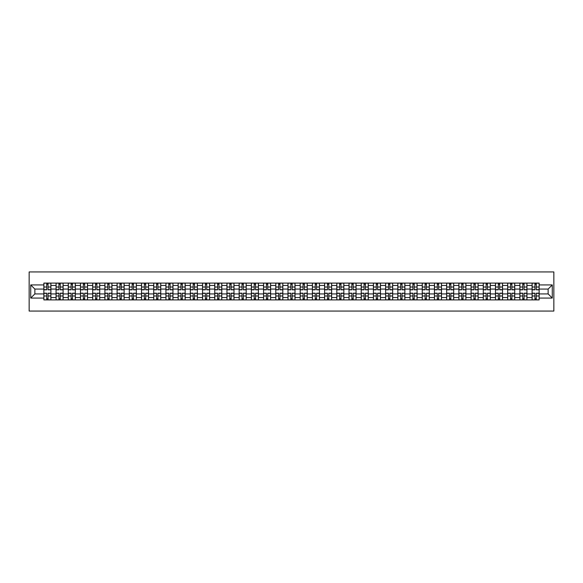 <?xml version="1.0" encoding="UTF-8"?>
<svg xmlns="http://www.w3.org/2000/svg" width="583" height="583" viewBox="0 0 583 583"><rect width="100%" height="100%" fill="white"/><g stroke="black" fill="none" stroke-linecap="round" stroke-linejoin="round"><path stroke-width="0.87" d="M29.15 311.06L553.85 311.06L553.85 271.94L29.15 271.94L29.15 311.06M56.063 299.91L56.063 285.473L50.903 285.473L50.903 299.91M50.903 285.473L50.903 283.09M56.063 285.473L56.063 283.09M63.11 283.09L63.11 299.91M68.269 299.91L68.269 283.09M75.316 283.09L75.316 299.91M80.476 299.91L80.476 283.09M87.523 283.09L87.523 299.91M92.682 299.91L92.682 283.09M99.722 283.09L99.722 299.91M104.889 299.91L104.889 283.09M111.929 283.09L111.929 299.91M117.096 299.91L117.096 283.09M124.135 283.09L124.135 299.91M129.302 299.91L129.302 283.09M136.342 283.09L136.342 299.91M141.509 299.91L141.509 283.09M148.548 283.09L148.548 299.91M153.715 299.91L153.715 283.09M160.755 283.09L160.755 299.91M165.922 299.91L165.922 283.09M172.962 283.09L172.962 299.91M178.128 299.91L178.128 283.09M185.168 283.09L185.168 299.91M190.335 299.91L190.335 283.09M197.375 283.09L197.375 299.91M202.534 299.91L202.534 283.09M209.581 283.09L209.581 299.91M214.741 299.91L214.741 283.09M221.788 283.09L221.788 299.91M226.947 299.91L226.947 283.09M233.994 283.09L233.994 299.91M239.154 299.91L239.154 283.09M246.194 283.09L246.194 299.91M251.36 299.91L251.36 283.09M258.4 283.09L258.4 299.91M263.567 299.91L263.567 283.09M270.607 283.09L270.607 299.91M275.774 299.91L275.774 283.09M282.813 283.09L282.813 299.91M287.98 299.91L287.98 283.09M295.02 283.09L295.02 299.91M300.187 299.91L300.187 283.09M307.226 283.09L307.226 299.91M312.393 299.91L312.393 283.09M319.433 283.09L319.433 299.91M324.6 299.91L324.6 283.09M331.64 283.09L331.64 299.91M336.806 299.91L336.806 283.09M343.846 283.09L343.846 299.91M349.006 299.91L349.006 283.09M356.053 283.09L356.053 299.91M361.212 299.91L361.212 283.09M368.259 283.09L368.259 299.91M373.419 299.91L373.419 283.09M380.466 283.09L380.466 299.91M385.625 299.91L385.625 283.09M392.665 283.09L392.665 299.91M397.832 299.91L397.832 283.09M404.872 283.09L404.872 299.91M410.038 299.91L410.038 283.09M417.078 283.09L417.078 299.91M422.245 299.91L422.245 283.09M429.285 283.09L429.285 299.91M434.452 299.91L434.452 283.09M441.491 283.09L441.491 299.91M446.658 299.91L446.658 283.09M453.698 283.09L453.698 299.91M458.865 299.91L458.865 283.09M465.904 283.09L465.904 299.91M471.071 299.91L471.071 283.09M478.111 283.09L478.111 299.91M483.278 299.91L483.278 283.09M490.318 283.09L490.318 299.91M495.477 299.91L495.477 283.09M502.524 283.09L502.524 299.91M507.684 299.91L507.684 283.09M514.731 283.09L514.731 299.91M519.89 299.91L519.89 283.09M526.937 283.09L526.937 299.91M532.097 299.91L532.097 283.09M532.097 293.927L526.937 293.927M519.89 293.927L514.731 293.927M507.684 293.927L502.524 293.927M495.477 293.927L490.318 293.927M483.278 293.927L478.111 293.927M471.071 293.927L465.904 293.927M458.865 293.927L453.698 293.927M446.658 293.927L441.491 293.927M434.452 293.927L429.285 293.927M422.245 293.927L417.078 293.927M410.038 293.927L404.872 293.927M397.832 293.927L392.665 293.927M385.625 293.927L380.466 293.927M373.419 293.927L368.259 293.927M361.212 293.927L356.053 293.927M349.006 293.927L343.846 293.927M336.806 293.927L331.64 293.927M324.6 293.927L319.433 293.927M312.393 293.927L307.226 293.927M300.187 293.927L295.02 293.927M287.98 293.927L282.813 293.927M275.774 293.927L270.607 293.927M263.567 293.927L258.4 293.927M251.36 293.927L246.194 293.927M239.154 293.927L233.994 293.927M226.947 293.927L221.788 293.927M214.741 293.927L209.581 293.927M202.534 293.927L197.375 293.927M190.335 293.927L185.168 293.927M178.128 293.927L172.962 293.927M165.922 293.927L160.755 293.927M153.715 293.927L148.548 293.927M141.509 293.927L136.342 293.927M129.302 293.927L124.135 293.927M117.096 293.927L111.929 293.927M104.889 293.927L99.722 293.927M92.682 293.927L87.523 293.927M80.476 293.927L75.316 293.927M68.269 293.927L63.11 293.927M56.063 293.927L50.903 293.927M532.097 289.073L526.937 289.073M519.89 289.073L514.731 289.073M507.684 289.073L502.524 289.073M495.477 289.073L490.318 289.073M483.278 289.073L478.111 289.073M471.071 289.073L465.904 289.073M458.865 289.073L453.698 289.073M446.658 289.073L441.491 289.073M434.452 289.073L429.285 289.073M422.245 289.073L417.078 289.073M410.038 289.073L404.872 289.073M397.832 289.073L392.665 289.073M385.625 289.073L380.466 289.073M373.419 289.073L368.259 289.073M361.212 289.073L356.053 289.073M349.006 289.073L343.846 289.073M336.806 289.073L331.64 289.073M324.6 289.073L319.433 289.073M312.393 289.073L307.226 289.073M300.187 289.073L295.02 289.073M287.98 289.073L282.813 289.073M275.774 289.073L270.607 289.073M263.567 289.073L258.4 289.073M251.36 289.073L246.194 289.073M239.154 289.073L233.994 289.073M226.947 289.073L221.788 289.073M214.741 289.073L209.581 289.073M202.534 289.073L197.375 289.073M190.335 289.073L185.168 289.073M178.128 289.073L172.962 289.073M165.922 289.073L160.755 289.073M153.715 289.073L148.548 289.073M141.509 289.073L136.342 289.073M129.302 289.073L124.135 289.073M117.096 289.073L111.929 289.073M104.889 289.073L99.722 289.073M92.682 289.073L87.523 289.073M80.476 289.073L75.316 289.073M68.269 289.073L63.11 289.073M56.063 289.073L50.903 289.073M34.863 293.927L43.856 293.927L43.856 289.073L34.863 289.073L34.863 293.927L30.717 298.073L30.717 284.927L43.856 284.927L43.856 289.073M539.144 289.073L539.144 293.927L548.137 293.927L548.137 289.073L539.144 289.073L539.144 283.09L43.856 283.09L43.856 284.927M539.144 284.927L552.283 284.927L552.283 298.073L539.144 298.073L539.144 293.927M43.856 293.927L43.856 299.91L539.144 299.91L539.144 298.073M43.856 298.073L30.717 298.073M48.046 298.736L46.713 298.736M46.713 284.264L48.046 284.264M60.253 298.736L58.919 298.736M58.919 284.264L60.253 284.264M72.46 298.736L71.126 298.736M71.126 284.264L72.46 284.264M84.666 298.736L83.333 298.736M83.333 284.264L84.666 284.264M96.873 298.736L95.539 298.736M95.539 284.264L96.873 284.264M109.072 298.736L107.746 298.736M107.746 284.264L109.072 284.264M121.279 298.736L119.952 298.736M119.952 284.264L121.279 284.264M133.485 298.736L132.159 298.736M132.159 284.264L133.485 284.264M145.692 298.736L144.365 298.736M144.365 284.264L145.692 284.264M157.898 298.736L156.572 298.736M156.572 284.264L157.898 284.264M170.105 298.736L168.779 298.736M168.779 284.264L170.105 284.264M182.311 298.736L180.978 298.736M180.978 284.264L182.311 284.264M194.518 298.736L193.184 298.736M193.184 284.264L194.518 284.264M206.725 298.736L205.391 298.736M205.391 284.264L206.725 284.264M218.931 298.736L217.597 298.736M217.597 284.264L218.931 284.264M231.138 298.736L229.804 298.736M229.804 284.264L231.138 284.264M243.344 298.736L242.011 298.736M242.011 284.264L243.344 284.264M255.551 298.736L254.217 298.736M254.217 284.264L255.551 284.264M267.75 298.736L266.424 298.736M266.424 284.264L267.75 284.264M279.957 298.736L278.63 298.736M278.63 284.264L279.957 284.264M292.163 298.736L290.837 298.736M290.837 284.264L292.163 284.264M304.37 298.736L303.043 298.736M303.043 284.264L304.37 284.264M316.576 298.736L315.25 298.736M315.25 284.264L316.576 284.264M328.783 298.736L327.449 298.736M327.449 284.264L328.783 284.264M340.989 298.736L339.656 298.736M339.656 284.264L340.989 284.264M353.196 298.736L351.862 298.736M351.862 284.264L353.196 284.264M365.403 298.736L364.069 298.736M364.069 284.264L365.403 284.264M377.609 298.736L376.275 298.736M376.275 284.264L377.609 284.264M389.816 298.736L388.482 298.736M388.482 284.264L389.816 284.264M402.022 298.736L400.689 298.736M400.689 284.264L402.022 284.264M414.221 298.736L412.895 298.736M412.895 284.264L414.221 284.264M426.428 298.736L425.102 298.736M425.102 284.264L426.428 284.264M438.635 298.736L437.308 298.736M437.308 284.264L438.635 284.264M450.841 298.736L449.515 298.736M449.515 284.264L450.841 284.264M463.048 298.736L461.721 298.736M461.721 284.264L463.048 284.264M475.254 298.736L473.928 298.736M473.928 284.264L475.254 284.264M487.461 298.736L486.127 298.736M486.127 284.264L487.461 284.264M499.667 298.736L498.334 298.736M498.334 284.264L499.667 284.264M511.874 298.736L510.54 298.736M510.54 284.264L511.874 284.264M524.081 298.736L522.747 298.736M522.747 284.264L524.081 284.264M536.287 298.736L534.954 298.736M534.954 284.264L536.287 284.264M30.717 284.927L34.863 289.073M548.137 293.927L552.283 298.073M548.137 289.073L552.283 284.927M48.046 289.817L48.046 283.17L50.859 283.17L50.859 289.817L48.046 289.817M46.713 284.183L48.046 284.183M46.713 283.17L43.9 283.17L43.9 289.817L46.713 289.817L46.713 283.17L48.046 283.17M46.713 293.183L46.713 299.83L43.9 299.83L43.9 293.183L46.713 293.183M48.046 298.817L46.713 298.817M48.046 299.83L50.859 299.83L50.859 293.183L48.046 293.183L48.046 299.83L46.713 299.83M60.253 289.817L60.253 283.17L63.066 283.17L63.066 289.817L60.253 289.817M58.919 284.183L60.253 284.183M58.919 283.17L56.106 283.17L56.106 289.817L58.919 289.817L58.919 283.17L60.253 283.17M72.46 289.817L72.46 283.17L75.273 283.17L75.273 289.817L72.46 289.817M71.126 284.183L72.46 284.183M71.126 283.17L68.313 283.17L68.313 289.817L71.126 289.817L71.126 283.17L72.46 283.17M58.919 293.183L58.919 299.83L56.106 299.83L56.106 293.183L58.919 293.183M60.253 298.817L58.919 298.817M60.253 299.83L63.066 299.83L63.066 293.183L60.253 293.183L60.253 299.83L58.919 299.83M71.126 293.183L71.126 299.83L68.313 299.83L68.313 293.183L71.126 293.183M72.46 298.817L71.126 298.817M72.46 299.83L75.273 299.83L75.273 293.183L72.46 293.183L72.46 299.83L71.126 299.83M84.666 289.817L84.666 283.17L87.479 283.17L87.479 289.817L84.666 289.817M83.333 284.183L84.666 284.183M83.333 283.17L80.52 283.17L80.52 289.817L83.333 289.817L83.333 283.17L84.666 283.17M96.873 289.817L96.873 283.17L99.686 283.17L99.686 289.817L96.873 289.817M95.539 284.183L96.873 284.183M95.539 283.17L92.726 283.17L92.726 289.817L95.539 289.817L95.539 283.17L96.873 283.17M109.072 289.817L109.072 283.17L111.892 283.17L111.892 289.817L109.072 289.817M107.746 284.183L109.072 284.183M107.746 283.17L104.925 283.17L104.925 289.817L107.746 289.817L107.746 283.17L109.072 283.17M83.333 293.183L83.333 299.83L80.52 299.83L80.52 293.183L83.333 293.183M84.666 298.817L83.333 298.817M84.666 299.83L87.479 299.83L87.479 293.183L84.666 293.183L84.666 299.83L83.333 299.83M95.539 293.183L95.539 299.83L92.726 299.83L92.726 293.183L95.539 293.183M96.873 298.817L95.539 298.817M96.873 299.83L99.686 299.83L99.686 293.183L96.873 293.183L96.873 299.83L95.539 299.83M107.746 293.183L107.746 299.83L104.925 299.83L104.925 293.183L107.746 293.183M109.072 298.817L107.746 298.817M109.072 299.83L111.892 299.83L111.892 293.183L109.072 293.183L109.072 299.83L107.746 299.83M121.279 289.817L121.279 283.17L124.099 283.17L124.099 289.817L121.279 289.817M119.952 284.183L121.279 284.183M119.952 283.17L117.132 283.17L117.132 289.817L119.952 289.817L119.952 283.17L121.279 283.17M119.952 293.183L119.952 299.83L117.132 299.83L117.132 293.183L119.952 293.183M121.279 298.817L119.952 298.817M121.279 299.83L124.099 299.83L124.099 293.183L121.279 293.183L121.279 299.83L119.952 299.83M133.485 289.817L133.485 283.17L136.305 283.17L136.305 289.817L133.485 289.817M132.159 284.183L133.485 284.183M132.159 283.17L129.339 283.17L129.339 289.817L132.159 289.817L132.159 283.17L133.485 283.17M132.159 293.183L132.159 299.83L129.339 299.83L129.339 293.183L132.159 293.183M133.485 298.817L132.159 298.817M133.485 299.83L136.305 299.83L136.305 293.183L133.485 293.183L133.485 299.83L132.159 299.83M145.692 289.817L145.692 283.17L148.512 283.17L148.512 289.817L145.692 289.817M144.365 284.183L145.692 284.183M144.365 283.17L141.545 283.17L141.545 289.817L144.365 289.817L144.365 283.17L145.692 283.17M144.365 293.183L144.365 299.83L141.545 299.83L141.545 293.183L144.365 293.183M145.692 298.817L144.365 298.817M145.692 299.83L148.512 299.83L148.512 293.183L145.692 293.183L145.692 299.83L144.365 299.83M157.898 289.817L157.898 283.17L160.719 283.17L160.719 289.817L157.898 289.817M156.572 284.183L157.898 284.183M156.572 283.17L153.752 283.17L153.752 289.817L156.572 289.817L156.572 283.17L157.898 283.17M156.572 293.183L156.572 299.83L153.752 299.83L153.752 293.183L156.572 293.183M157.898 298.817L156.572 298.817M157.898 299.83L160.719 299.83L160.719 293.183L157.898 293.183L157.898 299.83L156.572 299.83M170.105 289.817L170.105 283.17L172.925 283.17L172.925 289.817L170.105 289.817M168.779 284.183L170.105 284.183M168.779 283.17L165.958 283.17L165.958 289.817L168.779 289.817L168.779 283.17L170.105 283.17M182.311 289.817L182.311 283.17L185.132 283.17L185.132 289.817L182.311 289.817M180.978 284.183L182.311 284.183M180.978 283.17L178.165 283.17L178.165 289.817L180.978 289.817L180.978 283.17L182.311 283.17M194.518 289.817L194.518 283.17L197.331 283.17L197.331 289.817L194.518 289.817M193.184 284.183L194.518 284.183M193.184 283.17L190.371 283.17L190.371 289.817L193.184 289.817L193.184 283.17L194.518 283.17M206.725 289.817L206.725 283.17L209.537 283.17L209.537 289.817L206.725 289.817M205.391 284.183L206.725 284.183M205.391 283.17L202.578 283.17L202.578 289.817L205.391 289.817L205.391 283.17L206.725 283.17M218.931 289.817L218.931 283.17L221.744 283.17L221.744 289.817L218.931 289.817M217.597 284.183L218.931 284.183M217.597 283.17L214.784 283.17L214.784 289.817L217.597 289.817L217.597 283.17L218.931 283.17M231.138 289.817L231.138 283.17L233.951 283.17L233.951 289.817L231.138 289.817M229.804 284.183L231.138 284.183M229.804 283.17L226.991 283.17L226.991 289.817L229.804 289.817L229.804 283.17L231.138 283.17M168.779 293.183L168.779 299.83L165.958 299.83L165.958 293.183L168.779 293.183M170.105 298.817L168.779 298.817M170.105 299.83L172.925 299.83L172.925 293.183L170.105 293.183L170.105 299.83L168.779 299.83M180.978 293.183L180.978 299.83L178.165 299.83L178.165 293.183L180.978 293.183M182.311 298.817L180.978 298.817M182.311 299.83L185.132 299.83L185.132 293.183L182.311 293.183L182.311 299.83L180.978 299.83M193.184 293.183L193.184 299.83L190.371 299.83L190.371 293.183L193.184 293.183M194.518 298.817L193.184 298.817M194.518 299.83L197.331 299.83L197.331 293.183L194.518 293.183L194.518 299.83L193.184 299.83M205.391 293.183L205.391 299.83L202.578 299.83L202.578 293.183L205.391 293.183M206.725 298.817L205.391 298.817M206.725 299.83L209.537 299.83L209.537 293.183L206.725 293.183L206.725 299.83L205.391 299.83M217.597 293.183L217.597 299.83L214.784 299.83L214.784 293.183L217.597 293.183M218.931 298.817L217.597 298.817M218.931 299.83L221.744 299.83L221.744 293.183L218.931 293.183L218.931 299.83L217.597 299.83M229.804 293.183L229.804 299.83L226.991 299.83L226.991 293.183L229.804 293.183M231.138 298.817L229.804 298.817M231.138 299.83L233.951 299.83L233.951 293.183L231.138 293.183L231.138 299.83L229.804 299.83M243.344 289.817L243.344 283.17L246.157 283.17L246.157 289.817L243.344 289.817M242.011 284.183L243.344 284.183M242.011 283.17L239.198 283.17L239.198 289.817L242.011 289.817L242.011 283.17L243.344 283.17M242.011 293.183L242.011 299.83L239.198 299.83L239.198 293.183L242.011 293.183M243.344 298.817L242.011 298.817M243.344 299.83L246.157 299.83L246.157 293.183L243.344 293.183L243.344 299.83L242.011 299.83M255.551 289.817L255.551 283.17L258.364 283.17L258.364 289.817L255.551 289.817M254.217 284.183L255.551 284.183M254.217 283.17L251.397 283.17L251.397 289.817L254.217 289.817L254.217 283.17L255.551 283.17M254.217 293.183L254.217 299.83L251.397 299.83L251.397 293.183L254.217 293.183M255.551 298.817L254.217 298.817M255.551 299.83L258.364 299.83L258.364 293.183L255.551 293.183L255.551 299.83L254.217 299.83M267.75 289.817L267.75 283.17L270.57 283.17L270.57 289.817L267.75 289.817M266.424 284.183L267.75 284.183M266.424 283.17L263.603 283.17L263.603 289.817L266.424 289.817L266.424 283.17L267.75 283.17M266.424 293.183L266.424 299.83L263.603 299.83L263.603 293.183L266.424 293.183M267.75 298.817L266.424 298.817M267.75 299.83L270.57 299.83L270.57 293.183L267.75 293.183L267.75 299.83L266.424 299.83M279.957 289.817L279.957 283.17L282.777 283.17L282.777 289.817L279.957 289.817M278.63 284.183L279.957 284.183M278.63 283.17L275.81 283.17L275.81 289.817L278.63 289.817L278.63 283.17L279.957 283.17M278.63 293.183L278.63 299.83L275.81 299.83L275.81 293.183L278.63 293.183M279.957 298.817L278.63 298.817M279.957 299.83L282.777 299.83L282.777 293.183L279.957 293.183L279.957 299.83L278.63 299.83M292.163 289.817L292.163 283.17L294.983 283.17L294.983 289.817L292.163 289.817M290.837 284.183L292.163 284.183M290.837 283.17L288.017 283.17L288.017 289.817L290.837 289.817L290.837 283.17L292.163 283.17M290.837 293.183L290.837 299.83L288.017 299.83L288.017 293.183L290.837 293.183M292.163 298.817L290.837 298.817M292.163 299.83L294.983 299.83L294.983 293.183L292.163 293.183L292.163 299.83L290.837 299.83M304.37 289.817L304.37 283.17L307.19 283.17L307.19 289.817L304.37 289.817M303.043 284.183L304.37 284.183M303.043 283.17L300.223 283.17L300.223 289.817L303.043 289.817L303.043 283.17L304.37 283.17M303.043 293.183L303.043 299.83L300.223 299.83L300.223 293.183L303.043 293.183M304.37 298.817L303.043 298.817M304.37 299.83L307.19 299.83L307.19 293.183L304.37 293.183L304.37 299.83L303.043 299.83M316.576 289.817L316.576 283.17L319.397 283.17L319.397 289.817L316.576 289.817M315.25 284.183L316.576 284.183M315.25 283.17L312.43 283.17L312.43 289.817L315.25 289.817L315.25 283.17L316.576 283.17M315.25 293.183L315.25 299.83L312.43 299.83L312.43 293.183L315.25 293.183M316.576 298.817L315.25 298.817M316.576 299.83L319.397 299.83L319.397 293.183L316.576 293.183L316.576 299.83L315.25 299.83M328.783 289.817L328.783 283.17L331.603 283.17L331.603 289.817L328.783 289.817M327.449 284.183L328.783 284.183M327.449 283.17L324.636 283.17L324.636 289.817L327.449 289.817L327.449 283.17L328.783 283.17M327.449 293.183L327.449 299.83L324.636 299.83L324.636 293.183L327.449 293.183M328.783 298.817L327.449 298.817M328.783 299.83L331.603 299.83L331.603 293.183L328.783 293.183L328.783 299.83L327.449 299.83M340.989 289.817L340.989 283.17L343.802 283.17L343.802 289.817L340.989 289.817M339.656 284.183L340.989 284.183M339.656 283.17L336.843 283.17L336.843 289.817L339.656 289.817L339.656 283.17L340.989 283.17M339.656 293.183L339.656 299.83L336.843 299.83L336.843 293.183L339.656 293.183M340.989 298.817L339.656 298.817M340.989 299.83L343.802 299.83L343.802 293.183L340.989 293.183L340.989 299.83L339.656 299.83M353.196 289.817L353.196 283.17L356.009 283.17L356.009 289.817L353.196 289.817M351.862 284.183L353.196 284.183M351.862 283.17L349.049 283.17L349.049 289.817L351.862 289.817L351.862 283.17L353.196 283.17M351.862 293.183L351.862 299.83L349.049 299.83L349.049 293.183L351.862 293.183M353.196 298.817L351.862 298.817M353.196 299.83L356.009 299.83L356.009 293.183L353.196 293.183L353.196 299.83L351.862 299.83M365.403 289.817L365.403 283.17L368.216 283.17L368.216 289.817L365.403 289.817M364.069 284.183L365.403 284.183M364.069 283.17L361.256 283.17L361.256 289.817L364.069 289.817L364.069 283.17L365.403 283.17M364.069 293.183L364.069 299.83L361.256 299.83L361.256 293.183L364.069 293.183M365.403 298.817L364.069 298.817M365.403 299.83L368.216 299.83L368.216 293.183L365.403 293.183L365.403 299.83L364.069 299.83M377.609 289.817L377.609 283.17L380.422 283.17L380.422 289.817L377.609 289.817M376.275 284.183L377.609 284.183M376.275 283.17L373.463 283.17L373.463 289.817L376.275 289.817L376.275 283.17L377.609 283.17M376.275 293.183L376.275 299.83L373.463 299.83L373.463 293.183L376.275 293.183M377.609 298.817L376.275 298.817M377.609 299.83L380.422 299.83L380.422 293.183L377.609 293.183L377.609 299.83L376.275 299.83M389.816 289.817L389.816 283.17L392.629 283.17L392.629 289.817L389.816 289.817M388.482 284.183L389.816 284.183M388.482 283.17L385.669 283.17L385.669 289.817L388.482 289.817L388.482 283.17L389.816 283.17M388.482 293.183L388.482 299.83L385.669 299.83L385.669 293.183L388.482 293.183M389.816 298.817L388.482 298.817M389.816 299.83L392.629 299.83L392.629 293.183L389.816 293.183L389.816 299.83L388.482 299.83M402.022 289.817L402.022 283.17L404.835 283.17L404.835 289.817L402.022 289.817M400.689 284.183L402.022 284.183M400.689 283.17L397.868 283.17L397.868 289.817L400.689 289.817L400.689 283.17L402.022 283.17M400.689 293.183L400.689 299.83L397.868 299.83L397.868 293.183L400.689 293.183M402.022 298.817L400.689 298.817M402.022 299.83L404.835 299.83L404.835 293.183L402.022 293.183L402.022 299.83L400.689 299.83M414.221 289.817L414.221 283.17L417.042 283.17L417.042 289.817L414.221 289.817M412.895 284.183L414.221 284.183M412.895 283.17L410.075 283.17L410.075 289.817L412.895 289.817L412.895 283.17L414.221 283.17M412.895 293.183L412.895 299.83L410.075 299.83L410.075 293.183L412.895 293.183M414.221 298.817L412.895 298.817M414.221 299.83L417.042 299.83L417.042 293.183L414.221 293.183L414.221 299.83L412.895 299.83M426.428 289.817L426.428 283.17L429.248 283.17L429.248 289.817L426.428 289.817M425.102 284.183L426.428 284.183M425.102 283.17L422.281 283.17L422.281 289.817L425.102 289.817L425.102 283.17L426.428 283.17M425.102 293.183L425.102 299.83L422.281 299.83L422.281 293.183L425.102 293.183M426.428 298.817L425.102 298.817M426.428 299.83L429.248 299.83L429.248 293.183L426.428 293.183L426.428 299.83L425.102 299.83M438.635 289.817L438.635 283.17L441.455 283.17L441.455 289.817L438.635 289.817M437.308 284.183L438.635 284.183M437.308 283.17L434.488 283.17L434.488 289.817L437.308 289.817L437.308 283.17L438.635 283.17M437.308 293.183L437.308 299.83L434.488 299.83L434.488 293.183L437.308 293.183M438.635 298.817L437.308 298.817M438.635 299.83L441.455 299.83L441.455 293.183L438.635 293.183L438.635 299.83L437.308 299.83M450.841 289.817L450.841 283.17L453.661 283.17L453.661 289.817L450.841 289.817M449.515 284.183L450.841 284.183M449.515 283.17L446.695 283.17L446.695 289.817L449.515 289.817L449.515 283.17L450.841 283.17M449.515 293.183L449.515 299.83L446.695 299.83L446.695 293.183L449.515 293.183M450.841 298.817L449.515 298.817M450.841 299.83L453.661 299.83L453.661 293.183L450.841 293.183L450.841 299.83L449.515 299.83M463.048 289.817L463.048 283.17L465.868 283.17L465.868 289.817L463.048 289.817M461.721 284.183L463.048 284.183M461.721 283.17L458.901 283.17L458.901 289.817L461.721 289.817L461.721 283.17L463.048 283.17M461.721 293.183L461.721 299.83L458.901 299.83L458.901 293.183L461.721 293.183M463.048 298.817L461.721 298.817M463.048 299.83L465.868 299.83L465.868 293.183L463.048 293.183L463.048 299.83L461.721 299.83M475.254 289.817L475.254 283.17L478.075 283.17L478.075 289.817L475.254 289.817M473.928 284.183L475.254 284.183M473.928 283.17L471.108 283.17L471.108 289.817L473.928 289.817L473.928 283.17L475.254 283.17M473.928 293.183L473.928 299.83L471.108 299.83L471.108 293.183L473.928 293.183M475.254 298.817L473.928 298.817M475.254 299.83L478.075 299.83L478.075 293.183L475.254 293.183L475.254 299.83L473.928 299.83M487.461 289.817L487.461 283.17L490.274 283.17L490.274 289.817L487.461 289.817M486.127 284.183L487.461 284.183M486.127 283.17L483.314 283.17L483.314 289.817L486.127 289.817L486.127 283.17L487.461 283.17M486.127 293.183L486.127 299.83L483.314 299.83L483.314 293.183L486.127 293.183M487.461 298.817L486.127 298.817M487.461 299.83L490.274 299.83L490.274 293.183L487.461 293.183L487.461 299.83L486.127 299.83M499.667 289.817L499.667 283.17L502.48 283.17L502.48 289.817L499.667 289.817M498.334 284.183L499.667 284.183M498.334 283.17L495.521 283.17L495.521 289.817L498.334 289.817L498.334 283.17L499.667 283.17M498.334 293.183L498.334 299.83L495.521 299.83L495.521 293.183L498.334 293.183M499.667 298.817L498.334 298.817M499.667 299.83L502.48 299.83L502.48 293.183L499.667 293.183L499.667 299.83L498.334 299.83M511.874 289.817L511.874 283.17L514.687 283.17L514.687 289.817L511.874 289.817M510.54 284.183L511.874 284.183M510.54 283.17L507.727 283.17L507.727 289.817L510.54 289.817L510.54 283.17L511.874 283.17M510.54 293.183L510.54 299.83L507.727 299.83L507.727 293.183L510.54 293.183M511.874 298.817L510.54 298.817M511.874 299.83L514.687 299.83L514.687 293.183L511.874 293.183L511.874 299.83L510.54 299.83M524.081 289.817L524.081 283.17L526.894 283.17L526.894 289.817L524.081 289.817M522.747 284.183L524.081 284.183M522.747 283.17L519.934 283.17L519.934 289.817L522.747 289.817L522.747 283.17L524.081 283.17M522.747 293.183L522.747 299.83L519.934 299.83L519.934 293.183L522.747 293.183M524.081 298.817L522.747 298.817M524.081 299.83L526.894 299.83L526.894 293.183L524.081 293.183L524.081 299.83L522.747 299.83M536.287 289.817L536.287 283.17L539.1 283.17L539.1 289.817L536.287 289.817M534.954 284.183L536.287 284.183M534.954 283.17L532.141 283.17L532.141 289.817L534.954 289.817L534.954 283.17L536.287 283.17M534.954 293.183L534.954 299.83L532.141 299.83L532.141 293.183L534.954 293.183M536.287 298.817L534.954 298.817M536.287 299.83L539.1 299.83L539.1 293.183L536.287 293.183L536.287 299.83L534.954 299.83M519.89 285.473L514.731 285.473M507.684 285.473L502.524 285.473M495.477 285.473L490.318 285.473M483.278 285.473L478.111 285.473M471.071 285.473L465.904 285.473M458.865 285.473L453.698 285.473M446.658 285.473L441.491 285.473M434.452 285.473L429.285 285.473M422.245 285.473L417.078 285.473M410.038 285.473L404.872 285.473M397.832 285.473L392.665 285.473M385.625 285.473L380.466 285.473M373.419 285.473L368.259 285.473M361.212 285.473L356.053 285.473M349.006 285.473L343.846 285.473M336.806 285.473L331.64 285.473M324.6 285.473L319.433 285.473M312.393 285.473L307.226 285.473M300.187 285.473L295.02 285.473M287.98 285.473L282.813 285.473M275.774 285.473L270.607 285.473M263.567 285.473L258.4 285.473M251.36 285.473L246.194 285.473M239.154 285.473L233.994 285.473M226.947 285.473L221.788 285.473M214.741 285.473L209.581 285.473M202.534 285.473L197.375 285.473M190.335 285.473L185.168 285.473M178.128 285.473L172.962 285.473M165.922 285.473L160.755 285.473M153.715 285.473L148.548 285.473M141.509 285.473L136.342 285.473M129.302 285.473L124.135 285.473M117.096 285.473L111.929 285.473M104.889 285.473L99.722 285.473M92.682 285.473L87.523 285.473M80.476 285.473L75.316 285.473M68.269 285.473L63.11 285.473M532.097 285.473L526.937 285.473M519.89 297.527L514.731 297.527M507.684 297.527L502.524 297.527M495.477 297.527L490.318 297.527M483.278 297.527L478.111 297.527M471.071 297.527L465.904 297.527M458.865 297.527L453.698 297.527M446.658 297.527L441.491 297.527M434.452 297.527L429.285 297.527M422.245 297.527L417.078 297.527M410.038 297.527L404.872 297.527M397.832 297.527L392.665 297.527M385.625 297.527L380.466 297.527M373.419 297.527L368.259 297.527M361.212 297.527L356.053 297.527M349.006 297.527L343.846 297.527M336.806 297.527L331.64 297.527M324.6 297.527L319.433 297.527M312.393 297.527L307.226 297.527M300.187 297.527L295.02 297.527M287.98 297.527L282.813 297.527M275.774 297.527L270.607 297.527M263.567 297.527L258.4 297.527M251.36 297.527L246.194 297.527M239.154 297.527L233.994 297.527M226.947 297.527L221.788 297.527M214.741 297.527L209.581 297.527M202.534 297.527L197.375 297.527M190.335 297.527L185.168 297.527M178.128 297.527L172.962 297.527M165.922 297.527L160.755 297.527M153.715 297.527L148.548 297.527M141.509 297.527L136.342 297.527M129.302 297.527L124.135 297.527M117.096 297.527L111.929 297.527M104.889 297.527L99.722 297.527M92.682 297.527L87.523 297.527M80.476 297.527L75.316 297.527M68.269 297.527L63.11 297.527M56.063 297.527L50.903 297.527M532.097 297.527L526.937 297.527M48.046 289.649L50.859 289.649M48.046 287.011L50.859 287.011M43.9 289.649L46.713 289.649M43.9 287.011L46.713 287.011M46.713 293.351L43.9 293.351M46.713 295.989L43.9 295.989M50.859 293.351L48.046 293.351M50.859 295.989L48.046 295.989M60.253 289.649L63.066 289.649M60.253 287.011L63.066 287.011M56.106 289.649L58.919 289.649M56.106 287.011L58.919 287.011M72.46 289.649L75.273 289.649M72.46 287.011L75.273 287.011M68.313 289.649L71.126 289.649M68.313 287.011L71.126 287.011M58.919 293.351L56.106 293.351M58.919 295.989L56.106 295.989M63.066 293.351L60.253 293.351M63.066 295.989L60.253 295.989M71.126 293.351L68.313 293.351M71.126 295.989L68.313 295.989M75.273 293.351L72.46 293.351M75.273 295.989L72.46 295.989M84.666 289.649L87.479 289.649M84.666 287.011L87.479 287.011M80.52 289.649L83.333 289.649M80.52 287.011L83.333 287.011M96.873 289.649L99.686 289.649M96.873 287.011L99.686 287.011M92.726 289.649L95.539 289.649M92.726 287.011L95.539 287.011M109.072 289.649L111.892 289.649M109.072 287.011L111.892 287.011M104.925 289.649L107.746 289.649M104.925 287.011L107.746 287.011M83.333 293.351L80.52 293.351M83.333 295.989L80.52 295.989M87.479 293.351L84.666 293.351M87.479 295.989L84.666 295.989M95.539 293.351L92.726 293.351M95.539 295.989L92.726 295.989M99.686 293.351L96.873 293.351M99.686 295.989L96.873 295.989M107.746 293.351L104.925 293.351M107.746 295.989L104.925 295.989M111.892 293.351L109.072 293.351M111.892 295.989L109.072 295.989M121.279 289.649L124.099 289.649M121.279 287.011L124.099 287.011M117.132 289.649L119.952 289.649M117.132 287.011L119.952 287.011M119.952 293.351L117.132 293.351M119.952 295.989L117.132 295.989M124.099 293.351L121.279 293.351M124.099 295.989L121.279 295.989M133.485 289.649L136.305 289.649M133.485 287.011L136.305 287.011M129.339 289.649L132.159 289.649M129.339 287.011L132.159 287.011M132.159 293.351L129.339 293.351M132.159 295.989L129.339 295.989M136.305 293.351L133.485 293.351M136.305 295.989L133.485 295.989M145.692 289.649L148.512 289.649M145.692 287.011L148.512 287.011M141.545 289.649L144.365 289.649M141.545 287.011L144.365 287.011M144.365 293.351L141.545 293.351M144.365 295.989L141.545 295.989M148.512 293.351L145.692 293.351M148.512 295.989L145.692 295.989M157.898 289.649L160.719 289.649M157.898 287.011L160.719 287.011M153.752 289.649L156.572 289.649M153.752 287.011L156.572 287.011M156.572 293.351L153.752 293.351M156.572 295.989L153.752 295.989M160.719 293.351L157.898 293.351M160.719 295.989L157.898 295.989M170.105 289.649L172.925 289.649M170.105 287.011L172.925 287.011M165.958 289.649L168.779 289.649M165.958 287.011L168.779 287.011M182.311 289.649L185.132 289.649M182.311 287.011L185.132 287.011M178.165 289.649L180.978 289.649M178.165 287.011L180.978 287.011M194.518 289.649L197.331 289.649M194.518 287.011L197.331 287.011M190.371 289.649L193.184 289.649M190.371 287.011L193.184 287.011M206.725 289.649L209.537 289.649M206.725 287.011L209.537 287.011M202.578 289.649L205.391 289.649M202.578 287.011L205.391 287.011M218.931 289.649L221.744 289.649M218.931 287.011L221.744 287.011M214.784 289.649L217.597 289.649M214.784 287.011L217.597 287.011M231.138 289.649L233.951 289.649M231.138 287.011L233.951 287.011M226.991 289.649L229.804 289.649M226.991 287.011L229.804 287.011M168.779 293.351L165.958 293.351M168.779 295.989L165.958 295.989M172.925 293.351L170.105 293.351M172.925 295.989L170.105 295.989M180.978 293.351L178.165 293.351M180.978 295.989L178.165 295.989M185.132 293.351L182.311 293.351M185.132 295.989L182.311 295.989M193.184 293.351L190.371 293.351M193.184 295.989L190.371 295.989M197.331 293.351L194.518 293.351M197.331 295.989L194.518 295.989M205.391 293.351L202.578 293.351M205.391 295.989L202.578 295.989M209.537 293.351L206.725 293.351M209.537 295.989L206.725 295.989M217.597 293.351L214.784 293.351M217.597 295.989L214.784 295.989M221.744 293.351L218.931 293.351M221.744 295.989L218.931 295.989M229.804 293.351L226.991 293.351M229.804 295.989L226.991 295.989M233.951 293.351L231.138 293.351M233.951 295.989L231.138 295.989M243.344 289.649L246.157 289.649M243.344 287.011L246.157 287.011M239.198 289.649L242.011 289.649M239.198 287.011L242.011 287.011M242.011 293.351L239.198 293.351M242.011 295.989L239.198 295.989M246.157 293.351L243.344 293.351M246.157 295.989L243.344 295.989M255.551 289.649L258.364 289.649M255.551 287.011L258.364 287.011M251.397 289.649L254.217 289.649M251.397 287.011L254.217 287.011M254.217 293.351L251.397 293.351M254.217 295.989L251.397 295.989M258.364 293.351L255.551 293.351M258.364 295.989L255.551 295.989M267.75 289.649L270.57 289.649M267.75 287.011L270.57 287.011M263.603 289.649L266.424 289.649M263.603 287.011L266.424 287.011M266.424 293.351L263.603 293.351M266.424 295.989L263.603 295.989M270.57 293.351L267.75 293.351M270.57 295.989L267.75 295.989M279.957 289.649L282.777 289.649M279.957 287.011L282.777 287.011M275.81 289.649L278.63 289.649M275.81 287.011L278.63 287.011M278.63 293.351L275.81 293.351M278.63 295.989L275.81 295.989M282.777 293.351L279.957 293.351M282.777 295.989L279.957 295.989M292.163 289.649L294.983 289.649M292.163 287.011L294.983 287.011M288.017 289.649L290.837 289.649M288.017 287.011L290.837 287.011M290.837 293.351L288.017 293.351M290.837 295.989L288.017 295.989M294.983 293.351L292.163 293.351M294.983 295.989L292.163 295.989M304.37 289.649L307.19 289.649M304.37 287.011L307.19 287.011M300.223 289.649L303.043 289.649M300.223 287.011L303.043 287.011M303.043 293.351L300.223 293.351M303.043 295.989L300.223 295.989M307.19 293.351L304.37 293.351M307.19 295.989L304.37 295.989M316.576 289.649L319.397 289.649M316.576 287.011L319.397 287.011M312.43 289.649L315.25 289.649M312.43 287.011L315.25 287.011M315.25 293.351L312.43 293.351M315.25 295.989L312.43 295.989M319.397 293.351L316.576 293.351M319.397 295.989L316.576 295.989M328.783 289.649L331.603 289.649M328.783 287.011L331.603 287.011M324.636 289.649L327.449 289.649M324.636 287.011L327.449 287.011M327.449 293.351L324.636 293.351M327.449 295.989L324.636 295.989M331.603 293.351L328.783 293.351M331.603 295.989L328.783 295.989M340.989 289.649L343.802 289.649M340.989 287.011L343.802 287.011M336.843 289.649L339.656 289.649M336.843 287.011L339.656 287.011M339.656 293.351L336.843 293.351M339.656 295.989L336.843 295.989M343.802 293.351L340.989 293.351M343.802 295.989L340.989 295.989M353.196 289.649L356.009 289.649M353.196 287.011L356.009 287.011M349.049 289.649L351.862 289.649M349.049 287.011L351.862 287.011M351.862 293.351L349.049 293.351M351.862 295.989L349.049 295.989M356.009 293.351L353.196 293.351M356.009 295.989L353.196 295.989M365.403 289.649L368.216 289.649M365.403 287.011L368.216 287.011M361.256 289.649L364.069 289.649M361.256 287.011L364.069 287.011M364.069 293.351L361.256 293.351M364.069 295.989L361.256 295.989M368.216 293.351L365.403 293.351M368.216 295.989L365.403 295.989M377.609 289.649L380.422 289.649M377.609 287.011L380.422 287.011M373.463 289.649L376.275 289.649M373.463 287.011L376.275 287.011M376.275 293.351L373.463 293.351M376.275 295.989L373.463 295.989M380.422 293.351L377.609 293.351M380.422 295.989L377.609 295.989M389.816 289.649L392.629 289.649M389.816 287.011L392.629 287.011M385.669 289.649L388.482 289.649M385.669 287.011L388.482 287.011M388.482 293.351L385.669 293.351M388.482 295.989L385.669 295.989M392.629 293.351L389.816 293.351M392.629 295.989L389.816 295.989M402.022 289.649L404.835 289.649M402.022 287.011L404.835 287.011M397.868 289.649L400.689 289.649M397.868 287.011L400.689 287.011M400.689 293.351L397.868 293.351M400.689 295.989L397.868 295.989M404.835 293.351L402.022 293.351M404.835 295.989L402.022 295.989M414.221 289.649L417.042 289.649M414.221 287.011L417.042 287.011M410.075 289.649L412.895 289.649M410.075 287.011L412.895 287.011M412.895 293.351L410.075 293.351M412.895 295.989L410.075 295.989M417.042 293.351L414.221 293.351M417.042 295.989L414.221 295.989M426.428 289.649L429.248 289.649M426.428 287.011L429.248 287.011M422.281 289.649L425.102 289.649M422.281 287.011L425.102 287.011M425.102 293.351L422.281 293.351M425.102 295.989L422.281 295.989M429.248 293.351L426.428 293.351M429.248 295.989L426.428 295.989M438.635 289.649L441.455 289.649M438.635 287.011L441.455 287.011M434.488 289.649L437.308 289.649M434.488 287.011L437.308 287.011M437.308 293.351L434.488 293.351M437.308 295.989L434.488 295.989M441.455 293.351L438.635 293.351M441.455 295.989L438.635 295.989M450.841 289.649L453.661 289.649M450.841 287.011L453.661 287.011M446.695 289.649L449.515 289.649M446.695 287.011L449.515 287.011M449.515 293.351L446.695 293.351M449.515 295.989L446.695 295.989M453.661 293.351L450.841 293.351M453.661 295.989L450.841 295.989M463.048 289.649L465.868 289.649M463.048 287.011L465.868 287.011M458.901 289.649L461.721 289.649M458.901 287.011L461.721 287.011M461.721 293.351L458.901 293.351M461.721 295.989L458.901 295.989M465.868 293.351L463.048 293.351M465.868 295.989L463.048 295.989M475.254 289.649L478.075 289.649M475.254 287.011L478.075 287.011M471.108 289.649L473.928 289.649M471.108 287.011L473.928 287.011M473.928 293.351L471.108 293.351M473.928 295.989L471.108 295.989M478.075 293.351L475.254 293.351M478.075 295.989L475.254 295.989M487.461 289.649L490.274 289.649M487.461 287.011L490.274 287.011M483.314 289.649L486.127 289.649M483.314 287.011L486.127 287.011M486.127 293.351L483.314 293.351M486.127 295.989L483.314 295.989M490.274 293.351L487.461 293.351M490.274 295.989L487.461 295.989M499.667 289.649L502.48 289.649M499.667 287.011L502.48 287.011M495.521 289.649L498.334 289.649M495.521 287.011L498.334 287.011M498.334 293.351L495.521 293.351M498.334 295.989L495.521 295.989M502.48 293.351L499.667 293.351M502.48 295.989L499.667 295.989M511.874 289.649L514.687 289.649M511.874 287.011L514.687 287.011M507.727 289.649L510.54 289.649M507.727 287.011L510.54 287.011M510.54 293.351L507.727 293.351M510.54 295.989L507.727 295.989M514.687 293.351L511.874 293.351M514.687 295.989L511.874 295.989M524.081 289.649L526.894 289.649M524.081 287.011L526.894 287.011M519.934 289.649L522.747 289.649M519.934 287.011L522.747 287.011M522.747 293.351L519.934 293.351M522.747 295.989L519.934 295.989M526.894 293.351L524.081 293.351M526.894 295.989L524.081 295.989M536.287 289.649L539.1 289.649M536.287 287.011L539.1 287.011M532.141 289.649L534.954 289.649M532.141 287.011L534.954 287.011M534.954 293.351L532.141 293.351M534.954 295.989L532.141 295.989M539.1 293.351L536.287 293.351M539.1 295.989L536.287 295.989"/></g></svg>
